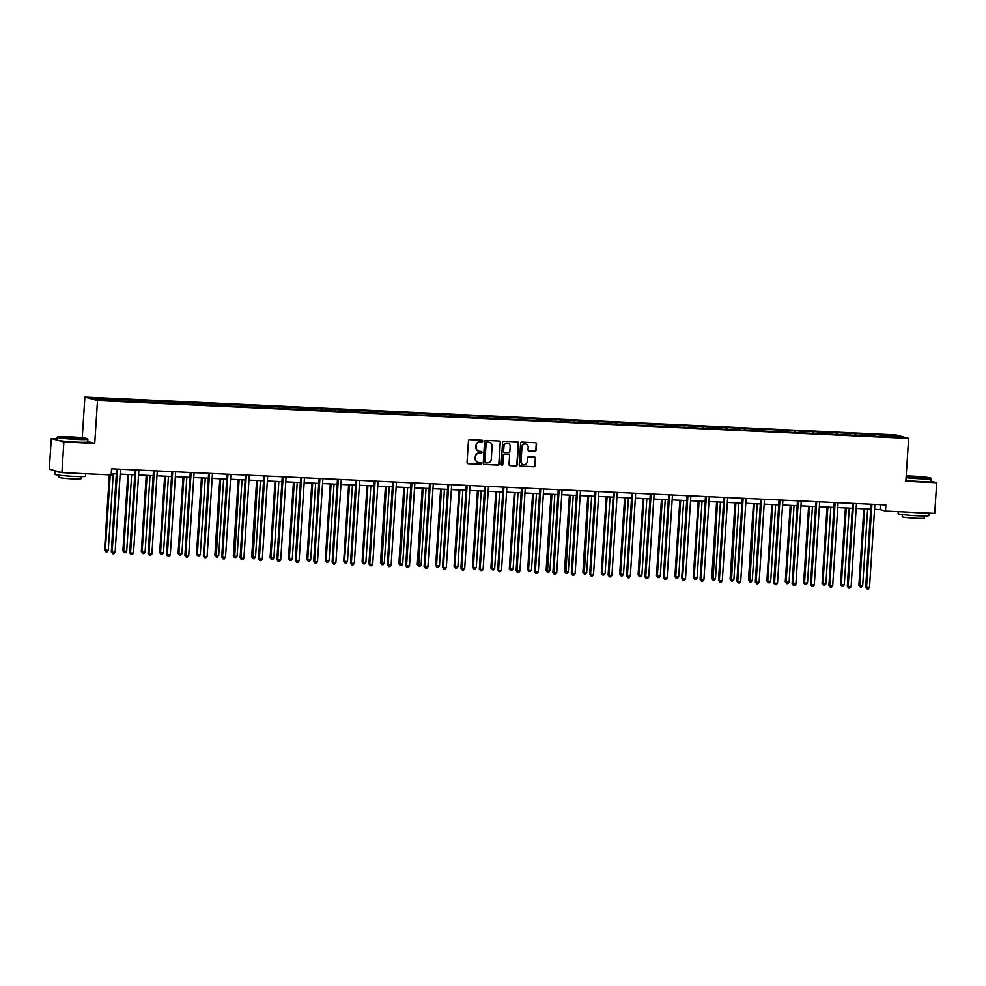 <?xml version="1.0" encoding="UTF-8"?>
<svg xmlns="http://www.w3.org/2000/svg" width="986" height="986" viewBox="0 0 986 986"><rect width="100%" height="100%" fill="white"/><g stroke="black" fill="none" stroke-linecap="round" stroke-linejoin="round"><path stroke-width="1.48" d="M482.746 441.112A0.85 0.813 105.5 0 0 481.981 440.237L469.681 439.657A1.208 1.159 105.5 0 0 468.449 440.804L467.044 462.459A1.208 1.159 105.5 0 0 468.128 463.716L480.428 464.283A0.85 0.813 105.5 0 0 480.712 462.631A0.85 0.813 105.5 0 0 480.539 462.607L478.95 462.533A3.87 3.697 105.5 0 1 475.486 458.515L475.609 456.703A3.87 3.697 105.5 0 1 479.553 453.03L481.156 453.104A0.85 0.813 105.5 0 0 481.427 451.44A0.85 0.813 105.5 0 0 481.254 451.415L479.664 451.341A3.87 3.697 105.5 0 1 476.213 447.324L476.324 445.524A3.87 3.697 105.5 0 1 480.281 441.839L481.871 441.913A0.85 0.813 105.5 0 0 482.746 441.112M478.715 451.169A3.87 3.697 105.5 0 1 475.868 447.225L475.991 445.425A3.87 3.697 105.5 0 1 479.948 441.753L481.538 441.827A0.85 0.813 105.5 0 0 481.981 440.237M467.721 463.617A1.208 1.159 105.5 0 0 467.783 463.617L480.083 464.196A0.85 0.813 105.5 0 0 480.527 462.607M477.988 462.348A3.87 3.697 105.5 0 1 475.153 458.416L475.264 456.604A3.87 3.697 105.5 0 1 479.221 452.931L480.811 453.005A0.85 0.813 105.5 0 0 481.254 451.415M534.954 451.206A1.208 1.159 105.5 0 0 536.187 450.06L536.581 443.983A1.208 1.159 105.5 0 0 535.497 442.726L521.84 442.098A1.208 1.159 105.5 0 0 520.608 443.244L519.203 464.887A1.208 1.159 105.5 0 0 520.288 466.144L533.944 466.785A1.208 1.159 105.5 0 0 535.176 465.638L535.657 458.305A1.208 1.159 105.5 0 0 534.572 457.048L528.73 456.764A1.208 1.159 105.5 0 0 527.498 457.923L527.251 461.559A3.229 3.094 105.5 0 1 523.295 464.529A3.229 3.094 105.5 0 1 521.064 461.263L521.988 447.015A3.229 3.094 105.5 0 1 525.945 444.045A3.229 3.094 105.5 0 1 528.176 447.299L528.028 449.678A1.208 1.159 105.5 0 0 529.1 450.935L534.609 451.12A1.208 1.159 105.5 0 0 535.842 449.961L536.236 443.897A1.208 1.159 105.5 0 0 535.571 442.739M905.851 481.291L936.7 482.733L934.716 513.373L885.477 511.068L885.872 504.943L111.541 468.806L111.147 474.932L61.908 472.639L63.88 441.999L94.73 443.441L97.503 400.55L908.636 438.413L905.851 481.291M500.58 442.307A1.208 1.159 105.5 0 0 499.495 441.05L485.839 440.409A1.208 1.159 105.5 0 0 484.594 441.555L483.202 463.21A1.208 1.159 105.5 0 0 484.274 464.468L497.942 465.109A1.208 1.159 105.5 0 0 499.175 463.962L500.235 442.209A1.208 1.159 105.5 0 0 499.569 441.05M503.834 441.247L517.502 441.888A1.208 1.159 105.5 0 1 518.574 443.145L517.182 464.8A1.208 1.159 105.5 0 1 515.937 465.947L510.095 465.675A1.208 1.159 105.5 0 1 509.01 464.418L509.577 455.631A1.208 1.159 105.5 0 0 508.505 454.373L504.622 454.201A1.208 1.159 105.5 0 0 503.39 455.347L502.798 464.492A0.85 0.813 105.5 0 1 501.763 465.269A0.85 0.813 105.5 0 1 501.171 464.418L502.601 442.406A1.208 1.159 105.5 0 1 503.834 441.247M936.7 482.733L931.006 481.156M57.052 438.782L51.284 438.511L63.88 441.999M51.284 438.511L49.3 469.139L61.908 472.639M879.5 436.478L120.452 401.055L98.427 399.761L93.054 398.27L873.078 434.407L895.091 435.701L900.477 437.192L879.598 436.219M97.503 400.55L84.895 397.062L896.027 434.912L908.636 438.413M868.567 435.701L868.321 434.456M856.107 435.307L855.823 433.865M850.166 434.851L849.92 433.594M837.706 434.444L837.422 433.014M831.765 433.988L831.518 432.731M819.304 433.594L819.021 432.151M813.364 433.125L813.117 431.88M800.903 432.731L800.62 431.289M794.975 432.275L794.716 431.018M782.502 431.868L782.218 430.438M776.574 431.412L776.327 430.155M764.101 431.018L763.817 429.576M758.172 430.549L757.926 429.304M745.699 430.155L745.416 428.713M739.771 429.699L739.525 428.442M727.311 429.292L727.015 427.862M721.37 428.836L721.123 427.579M708.909 428.442L708.626 427M702.969 427.973L702.722 426.728M690.508 427.579L690.225 426.137M684.567 427.123L684.321 425.866M672.107 426.716L671.823 425.286M666.166 426.26L665.92 425.003M653.706 425.866L653.422 424.424M647.765 425.397L647.519 424.153M635.304 425.003L635.021 423.561M629.376 424.547L629.117 423.29M616.903 424.14L616.62 422.711M610.975 423.684L610.728 422.427M598.502 423.29L598.219 421.848M592.574 422.821L592.327 421.577M580.101 422.427L579.817 420.985M574.172 421.971L573.926 420.714M561.712 421.564L561.416 420.135M555.771 421.108L555.525 419.851M543.311 420.714L543.027 419.272M537.37 420.246L537.124 419.001M524.909 419.851L524.626 418.409M518.969 419.395L518.722 418.138M506.508 418.988L506.225 417.559M500.568 418.532L500.321 417.275M488.107 418.138L487.823 416.696M482.166 417.67L481.92 416.425M469.706 417.275L469.422 415.833M463.777 416.819L463.519 415.562M451.305 416.412L451.021 414.983M445.376 415.956L445.13 414.699M432.903 415.562L432.62 414.12M426.975 415.094L426.728 413.849M414.502 414.699L414.219 413.257M408.574 414.243L408.327 412.986M396.113 413.837L395.817 412.407M390.173 413.38L389.926 412.123M377.712 412.986L377.416 411.544M371.771 412.518L371.525 411.273M359.311 412.123L359.027 410.681M353.37 411.667L353.124 410.41M340.909 411.261L340.626 409.831M334.969 410.805L334.722 409.547M322.508 410.41L322.225 408.968M316.568 409.942L316.321 408.697M304.107 409.547L303.824 408.105M298.179 409.091L297.92 407.834M285.706 408.685L285.422 407.255M279.777 408.229L279.531 406.971M267.305 407.834L267.021 406.392M261.376 407.366L261.13 406.121M248.903 406.971L248.62 405.529M242.975 406.515L242.729 405.258M230.514 406.109L230.219 404.679M224.574 405.653L224.327 404.396M212.113 405.258L211.817 403.816M206.173 404.79L205.926 403.545M193.712 404.396L193.429 402.954M187.771 403.94L187.525 402.682M175.311 403.533L175.027 402.103M169.37 403.077L169.124 401.82M156.91 402.682L156.626 401.24M150.969 402.214L150.722 400.969M138.508 401.82L138.225 400.378M132.58 401.364L132.321 400.106M120.107 400.957L119.824 399.527M114.179 400.501L113.932 399.244M82.257 437.809L84.895 397.062M874.557 509.318L880.079 509.577L885.477 511.068M111.233 473.699L116.348 473.933M120.169 474.106L134.749 474.796M138.558 474.969L153.15 475.646M156.959 475.831L171.552 476.509M175.36 476.682L189.953 477.372M193.761 477.544L208.354 478.222M212.163 478.407L226.743 479.085M230.564 479.258L245.144 479.948M248.965 480.12L263.545 480.798M267.366 480.983L281.947 481.661M285.767 481.834L300.348 482.524M304.156 482.696L318.749 483.374M322.558 483.559L337.15 484.237M340.959 484.409L355.552 485.1M359.36 485.272L373.953 485.95M377.761 486.135L392.342 486.813M396.162 486.998L410.743 487.676M414.564 487.848L429.144 488.526M432.965 488.711L447.545 489.389M451.366 489.574L465.947 490.252M469.755 490.424L484.348 491.102M488.156 491.287L502.749 491.965M506.557 492.15L521.15 492.827M524.959 493L539.552 493.678M543.36 493.863L557.94 494.541M561.761 494.725L576.342 495.403M580.162 495.576L594.743 496.254M598.564 496.439L613.144 497.117M616.965 497.301L631.545 497.979M635.354 498.152L649.947 498.83M653.755 499.015L668.348 499.692M672.156 499.877L686.749 500.555M690.557 500.728L705.15 501.406M708.959 501.591L723.539 502.268M727.36 502.453L741.94 503.131M745.761 503.304L760.342 503.982M764.162 504.166L778.743 504.844M782.564 505.029L797.144 505.707M800.952 505.88L815.545 506.57M819.354 506.742L833.946 507.42M837.755 507.605L852.348 508.283M856.156 508.456L870.749 509.146M880.387 504.684L880.079 509.577M874.508 436.169L874.225 434.727M895.091 435.701L894.228 436.909M118.591 400.71L118.677 399.207M136.98 401.561L137.079 400.07M155.381 402.424L155.48 400.92M173.782 403.286L173.881 401.783M192.184 404.137L192.282 402.645M210.585 405L210.684 403.496M228.986 405.862L229.085 404.359M247.387 406.713L247.486 405.221M265.789 407.575L265.887 406.072M284.19 408.438L284.276 406.935M302.579 409.289L302.677 407.797M320.98 410.151L321.079 408.648M339.381 411.014L339.48 409.51M357.782 411.865L357.881 410.373M376.184 412.727L376.282 411.224M394.585 413.59L394.683 412.086M412.986 414.44L413.085 412.949M431.387 415.303L431.486 413.8M449.789 416.166L449.875 414.662M468.177 417.016L468.276 415.525M486.579 417.879L486.677 416.375M504.98 418.742L505.078 417.238M523.381 419.592L523.48 418.101M541.782 420.455L541.881 418.951M560.184 421.318L560.282 419.814M578.585 422.168L578.683 420.677M596.986 423.031L597.085 421.527M615.387 423.894L615.474 422.39M633.776 424.744L633.875 423.253M652.177 425.607L652.276 424.103M670.579 426.47L670.677 424.966M688.98 427.32L689.078 425.829M707.381 428.183L707.48 426.679M725.782 429.046L725.881 427.542M744.183 429.896L744.282 428.405M762.585 430.759L762.683 429.255M780.986 431.621L781.072 430.118M799.375 432.472L799.473 430.981M817.776 433.335L817.875 431.831M836.177 434.197L836.276 432.694M854.579 435.048L854.677 433.557M872.98 435.911L873.078 434.407M94.73 443.441L87.705 441.494M483.867 464.369A1.208 1.159 105.5 0 0 483.941 464.369L497.597 465.01A1.208 1.159 105.5 0 0 498.83 463.864L500.235 442.209M486.998 442.159A0.85 0.813 105.5 0 0 486.135 442.96L484.902 461.966A0.85 0.813 105.5 0 0 485.654 462.841L487.343 462.927A3.87 3.697 105.5 0 0 491.287 459.242L492.137 446.251A3.87 3.697 105.5 0 0 488.674 442.233L486.653 442.061A0.85 0.813 105.5 0 0 485.79 442.862L486.135 442.96M485.322 462.754A0.85 0.813 105.5 0 1 484.557 461.867L485.79 442.862M489.29 442.32A3.87 3.697 105.5 0 0 488.341 442.135L488.674 442.233M486.653 442.061L488.341 442.135M509.688 465.577A1.208 1.159 105.5 0 0 509.75 465.577L515.604 465.848A1.208 1.159 105.5 0 0 516.837 464.702L518.242 443.047A1.208 1.159 105.5 0 0 517.564 441.901M508.579 454.386A1.208 1.159 105.5 0 0 508.16 454.287L504.29 454.102A1.208 1.159 105.5 0 0 503.045 455.249L502.798 464.492M501.591 465.195A0.85 0.813 105.5 0 0 502.453 464.394M510.169 446.522A3.229 3.094 105.5 0 0 507.938 443.269A3.229 3.094 105.5 0 0 503.982 446.239L503.649 451.255A1.208 1.159 105.5 0 0 504.733 452.512L508.616 452.697A1.208 1.159 105.5 0 0 509.848 451.551L510.169 446.522M507.765 443.219A3.229 3.094 105.5 0 0 503.636 446.14L503.982 446.239M504.327 452.414A1.208 1.159 105.5 0 1 503.316 451.169L503.636 446.14M528.693 450.836A1.208 1.159 105.5 0 0 528.767 450.849L534.609 451.12M525.772 444.008A3.229 3.094 105.5 0 0 521.643 446.917L521.988 447.015M523.122 464.48A3.229 3.094 105.5 0 1 520.719 461.177L521.643 446.917M519.869 466.045A1.208 1.159 105.5 0 0 519.942 466.058L533.599 466.686A1.208 1.159 105.5 0 0 534.843 465.54L535.312 458.207A1.208 1.159 105.5 0 0 534.646 457.048M109.36 474.858L104.491 549.991L108.3 550.361L113.242 473.785M110.222 474.895L105.342 550.225L105.872 551.79L104.491 549.991M108.3 550.361L107.055 551.84L105.872 551.79M116.668 469.053L111.307 551.877L112.157 552.111L117.531 469.163A1.232 1.183 105.5 0 0 117.531 469.089M115.115 552.259L113.871 553.738L112.687 553.676L112.157 552.111L115.115 552.259L120.477 469.299A1.232 1.183 105.5 0 1 120.477 469.225M112.687 553.676L111.307 551.877M68.367 436.724A15.012 0.924 3.7 0 0 57.582 436.86A15.012 0.924 3.7 0 0 76.686 439.029A15.012 0.924 3.7 0 0 87.483 438.795A15.012 0.924 3.7 0 0 68.367 436.724M87.483 438.795L87.828 439.177A15.382 0.937 -176.3 0 1 87.853 439.238A15.382 0.937 -176.3 0 1 76.76 439.423A15.382 0.937 -176.3 0 1 57.151 437.254A15.382 0.937 -176.3 0 1 57.188 437.205L57.582 436.86M70.45 437.303L80.002 438.388L65.051 437.427L70.45 437.303M79.163 438.524L65.865 437.661M85.622 473.748L85.449 476.25A15.382 0.937 -176.3 0 1 74.369 476.435A15.382 0.937 -176.3 0 1 54.76 474.266L54.957 471.197A15.382 0.937 -176.3 0 1 55.808 470.951M81.616 473.551A15.382 0.937 -176.3 0 1 74.566 473.366A15.382 0.937 -176.3 0 1 66.272 472.836M60.725 472.306A15.382 0.937 -176.3 0 1 54.957 471.197M81.111 476.62L80.975 478.789A11.068 0.678 -176.3 0 1 72.989 478.925A11.068 0.678 -176.3 0 1 58.877 477.36L59.012 475.19M87.853 439.238L87.668 441.938A15.382 0.937 -176.3 0 1 76.588 442.122A15.382 0.937 -176.3 0 1 56.978 439.953L57.151 437.254M906.109 477.31A15.012 0.924 3.7 0 0 920.012 478.395A15.012 0.924 3.7 0 0 930.809 478.148A15.012 0.924 3.7 0 0 911.693 476.09A15.012 0.924 3.7 0 0 906.208 475.905M930.809 478.148L931.154 478.543A15.382 0.937 -176.3 0 1 931.178 478.592A15.382 0.937 -176.3 0 1 920.086 478.789A15.382 0.937 -176.3 0 1 906.085 477.705M913.775 476.657L923.327 477.754L908.377 476.78L913.775 476.657M922.489 477.877L909.191 477.014M928.948 513.102L928.787 515.604A15.382 0.937 -176.3 0 1 917.695 515.789A15.382 0.937 -176.3 0 1 898.086 513.62L898.221 511.672M924.942 512.917A15.382 0.937 -176.3 0 1 917.892 512.732A15.382 0.937 -176.3 0 1 909.597 512.202M924.437 515.974L924.301 518.143A11.068 0.678 -176.3 0 1 916.314 518.279A11.068 0.678 -176.3 0 1 902.202 516.713L902.338 514.544M931.178 478.592L931.006 481.291A15.382 0.937 -176.3 0 1 919.913 481.476A15.382 0.937 -176.3 0 1 905.912 480.404M127.835 474.463L122.893 550.854L123.743 551.088L126.701 551.223L131.643 474.648M128.698 474.512L123.743 551.088L124.273 552.653L122.893 550.854M126.701 551.223L125.456 552.702L124.273 552.653M146.236 475.326L141.294 551.704L145.09 552.086L150.045 475.511M147.099 475.363L142.144 551.938L142.674 553.503L141.294 551.704M145.09 552.086L143.857 553.565L142.674 553.503M135.07 469.903L129.708 552.739L130.559 552.973L135.92 470.014A1.232 1.183 105.5 0 0 135.932 469.952M133.504 553.109L132.272 554.588L131.089 554.539L130.559 552.973L133.504 553.109L138.878 470.149A1.232 1.183 105.5 0 1 138.878 470.088M131.089 554.539L129.708 552.739M153.471 470.766L148.11 553.602L148.96 553.836L154.321 470.877A1.232 1.183 105.5 0 0 154.334 470.803M151.906 553.972L150.661 555.451L149.49 555.401L148.96 553.836L151.906 553.972L157.279 471.012A1.232 1.183 105.5 0 1 157.279 470.938M149.49 555.401L148.11 553.602M164.637 476.189L159.695 552.567L163.491 552.936L168.446 476.361M165.5 476.226L160.545 552.801L161.075 554.366L159.695 552.567M163.491 552.936L162.259 554.415L161.075 554.366M171.86 471.628L166.511 554.452L167.361 554.687L172.723 471.739A1.232 1.183 105.5 0 0 172.723 471.665M170.307 554.835L169.062 556.314L167.891 556.252L167.361 554.687L170.307 554.835L175.668 471.875A1.232 1.183 105.5 0 1 175.681 471.801M167.891 556.252L166.511 554.452M183.039 477.051L178.096 553.429L181.892 553.799L186.847 477.224M183.901 477.088L178.947 553.664L179.477 555.229L178.096 553.429M181.892 553.799L180.648 555.278L179.477 555.229M190.261 472.479L184.912 555.315L185.762 555.549L191.124 472.59A1.232 1.183 105.5 0 0 191.124 472.528M188.708 555.685L187.463 557.164L186.292 557.115L185.762 555.549L188.708 555.685L194.069 472.725A1.232 1.183 105.5 0 1 194.082 472.664M186.292 557.115L184.912 555.315M201.44 477.902L196.497 554.28L200.294 554.662L205.248 478.087M202.303 477.939L197.348 554.514L197.878 556.079L196.497 554.28M200.294 554.662L199.049 556.141L197.878 556.079M208.662 473.342L203.313 556.178L204.164 556.412L209.525 473.453A1.232 1.183 105.5 0 0 209.525 473.379M207.109 556.548L205.864 558.027L204.681 557.977L204.164 556.412L207.109 556.548L212.471 473.588A1.232 1.183 105.5 0 1 212.483 473.514M204.681 557.977L203.313 556.178M219.829 478.765L214.899 555.143L218.695 555.512L223.649 478.937M220.704 478.802L216.267 556.942L214.899 555.143M218.695 555.512L217.45 556.991L216.267 556.942M227.063 474.204L221.714 557.028L222.565 557.263L227.926 474.315A1.232 1.183 105.5 0 0 227.926 474.241M225.511 557.41L224.266 558.889L223.082 558.828L222.565 557.263L225.511 557.41L230.872 474.451A1.232 1.183 105.5 0 1 230.884 474.377M223.082 558.828L221.714 557.028M238.23 479.627L233.3 556.005L237.096 556.375L242.051 479.8M239.093 479.664L234.668 557.805L233.3 556.005M237.096 556.375L235.851 557.854L234.668 557.805M245.465 475.055L240.103 557.891L240.954 558.125L246.327 475.166A1.232 1.183 105.5 0 0 246.327 475.104M243.912 558.261L242.667 559.74L241.484 559.691L240.954 558.125L243.912 558.261L249.273 475.301A1.232 1.183 105.5 0 1 249.285 475.24M241.484 559.691L240.103 557.891M256.631 480.478L251.689 556.856L255.497 557.238L260.452 480.663M257.494 480.515L253.069 558.655L251.689 556.856M255.497 557.238L254.252 558.717L253.069 558.655M263.866 475.918L258.505 558.754L259.355 558.988L264.729 476.028A1.232 1.183 105.5 0 0 264.729 475.955M262.313 559.124L261.068 560.603L259.885 560.553L259.355 558.988L262.313 559.124L267.674 476.164A1.232 1.183 105.5 0 1 267.674 476.09M259.885 560.553L258.505 558.754M275.032 481.341L270.09 557.719L273.898 558.088L278.841 481.513M275.895 481.378L270.94 557.953L271.47 559.518L270.09 557.719M273.898 558.088L272.654 559.567L271.47 559.518M293.434 482.203L288.491 558.581L292.3 558.951L297.242 482.376M294.296 482.24L289.342 558.815L289.872 560.381L288.491 558.581M292.3 558.951L291.055 560.43L289.872 560.381M311.835 483.054L306.892 559.432L307.743 559.678L310.689 559.814L315.643 483.239M312.698 483.091L307.743 559.678L308.273 561.231L306.892 559.432M310.689 559.814L309.456 561.293L308.273 561.231M330.236 483.916L325.294 560.294L329.09 560.664L334.044 484.089M331.099 483.953L326.144 560.529L326.674 562.094L325.294 560.294M329.09 560.664L327.857 562.156L326.674 562.094M348.637 484.779L343.695 561.157L347.491 561.527L352.446 484.952M349.5 484.816L344.545 561.391L345.075 562.957L343.695 561.157M347.491 561.527L346.246 563.006L345.075 562.957M367.038 485.63L362.096 562.008L362.947 562.254L365.892 562.39L370.847 485.815M367.901 485.667L362.947 562.254L363.477 563.807L362.096 562.008M365.892 562.39L364.647 563.869L363.477 563.807M385.427 486.492L380.497 562.87L384.293 563.24L389.248 486.665M386.302 486.529L381.865 564.67L380.497 562.87M384.293 563.24L383.049 564.731L381.865 564.67M403.829 487.355L398.899 563.733L402.695 564.103L407.649 487.528M404.691 487.392L400.267 565.533L398.899 563.733M402.695 564.103L401.45 565.582L400.267 565.533M422.23 488.206L417.288 564.584L418.15 564.83L421.096 564.966L426.051 488.39M423.093 488.243L418.668 566.383L417.288 564.584M421.096 564.966L419.851 566.445L418.668 566.383M440.631 489.068L435.689 565.446L439.497 565.816L444.44 489.241M441.494 489.105L436.539 565.681L437.069 567.246L435.689 565.446M439.497 565.816L438.252 567.307L437.069 567.246M282.267 476.78L276.906 559.604L277.756 559.838L283.13 476.891A1.232 1.183 105.5 0 0 283.13 476.817M280.714 559.986L279.469 561.465L278.286 561.404L277.756 559.838L280.714 559.986L286.076 477.027A1.232 1.183 105.5 0 1 286.076 476.953M278.286 561.404L276.906 559.604M300.668 477.631L295.307 560.467L296.157 560.701L301.519 477.742A1.232 1.183 105.5 0 0 301.531 477.68M299.103 560.837L297.871 562.316L296.687 562.266L296.157 560.701L299.103 560.837L304.477 477.877A1.232 1.183 105.5 0 1 304.477 477.816M296.687 562.266L295.307 560.467M319.07 478.493L313.708 561.33L314.559 561.564L319.92 478.604A1.232 1.183 105.5 0 0 319.932 478.53M317.504 561.7L316.26 563.179L315.089 563.129L314.559 561.564L317.504 561.7L322.878 478.74A1.232 1.183 105.5 0 1 322.878 478.666M315.089 563.129L313.708 561.33M337.459 479.356L332.109 562.18L332.96 562.414L338.321 479.467A1.232 1.183 105.5 0 0 338.321 479.393M335.906 562.562L334.661 564.041L333.49 563.98L332.96 562.414L335.906 562.562L341.267 479.603A1.232 1.183 105.5 0 1 341.279 479.529M333.49 563.98L332.109 562.18M355.86 480.207L350.511 563.043L351.361 563.277L356.722 480.318A1.232 1.183 105.5 0 0 356.722 480.256M354.307 563.413L353.062 564.892L351.891 564.842L351.361 563.277L354.307 563.413L359.668 480.453A1.232 1.183 105.5 0 1 359.68 480.392M351.891 564.842L350.511 563.043M374.261 481.069L368.912 563.906L369.762 564.14L375.124 481.18A1.232 1.183 105.5 0 0 375.124 481.106M372.708 564.275L371.463 565.754L370.28 565.705L369.762 564.14L372.708 564.275L378.069 481.316A1.232 1.183 105.5 0 1 378.082 481.242M370.28 565.705L368.912 563.906M392.662 481.932L387.313 564.756L388.164 564.99L393.525 482.043A1.232 1.183 105.5 0 0 393.525 481.969M391.109 565.138L389.864 566.617L388.681 566.556L388.164 564.99L391.109 565.138L396.471 482.179A1.232 1.183 105.5 0 1 396.483 482.105M388.681 566.556L387.313 564.756M411.063 482.783L405.702 565.619L406.565 565.853L411.926 482.893A1.232 1.183 105.5 0 0 411.926 482.832M409.51 565.989L408.266 567.468L407.082 567.418L406.565 565.853L409.51 565.989L414.872 483.029A1.232 1.183 105.5 0 1 414.884 482.967M407.082 567.418L405.702 565.619M429.465 483.645L424.103 566.482L424.954 566.716L430.327 483.756A1.232 1.183 105.5 0 0 430.327 483.682M427.912 566.851L426.667 568.33L425.484 568.281L424.954 566.716L427.912 566.851L433.273 483.892A1.232 1.183 105.5 0 1 433.273 483.818M425.484 568.281L424.103 566.482M447.866 484.508L442.504 567.332L443.355 567.566L448.729 484.619A1.232 1.183 105.5 0 0 448.729 484.545M446.313 567.714L445.068 569.193L443.885 569.132L443.355 567.566L446.313 567.714L451.674 484.755A1.232 1.183 105.5 0 1 451.674 484.681M443.885 569.132L442.504 567.332M459.032 489.931L454.09 566.309L457.898 566.679L462.841 490.104M459.895 489.968L454.94 566.543L455.47 568.109L454.09 566.309M457.898 566.679L456.654 568.158L455.47 568.109M466.267 485.358L460.906 568.195L461.756 568.429L467.117 485.469A1.232 1.183 105.5 0 0 467.13 485.408M464.702 568.565L463.469 570.044L462.286 569.994L461.756 568.429L464.702 568.565L470.075 485.605A1.232 1.183 105.5 0 1 470.075 485.543M462.286 569.994L460.906 568.195M477.434 490.781L472.491 567.16L473.342 567.406L476.287 567.542L481.242 490.966M478.296 490.831L473.342 567.406L473.872 568.959L472.491 567.16M476.287 567.542L475.055 569.021L473.872 568.959M484.668 486.221L479.307 569.058L480.157 569.292L485.519 486.332A1.232 1.183 105.5 0 0 485.531 486.258M483.103 569.427L481.858 570.906L480.687 570.857L480.157 569.292L483.103 569.427L488.477 486.468A1.232 1.183 105.5 0 1 488.477 486.394M480.687 570.857L479.307 569.058M495.835 491.644L490.892 568.022L494.689 568.392L499.643 491.817M496.697 491.681L491.743 568.256L492.273 569.822L490.892 568.022M494.689 568.392L493.456 569.883L492.273 569.822M503.057 487.084L497.708 569.908L498.559 570.142L503.92 487.195A1.232 1.183 105.5 0 0 503.92 487.121M501.504 570.29L500.259 571.769L499.089 571.707L498.559 570.142L501.504 570.29L506.866 487.33A1.232 1.183 105.5 0 1 506.878 487.257M499.089 571.707L497.708 569.908M514.236 492.507L509.294 568.885L513.09 569.255L518.044 492.68M515.099 492.544L510.144 569.119L510.674 570.684L509.294 568.885M513.09 569.255L511.845 570.734L510.674 570.684M521.458 487.934L516.109 570.771L516.96 571.005L522.321 488.045A1.232 1.183 105.5 0 0 522.321 487.984M519.905 571.14L518.661 572.62L517.49 572.57L516.96 571.005L519.905 571.14L525.267 488.181A1.232 1.183 105.5 0 1 525.279 488.119M517.49 572.57L516.109 570.771M532.637 493.357L527.695 569.735L528.545 569.982L531.491 570.118L536.446 493.542M533.5 493.407L528.545 569.982L529.075 571.535L527.695 569.735M531.491 570.118L530.246 571.597L529.075 571.535M539.86 488.797L534.511 571.634L535.361 571.868L540.722 488.908A1.232 1.183 105.5 0 0 540.722 488.834M538.307 572.003L537.062 573.482L535.879 573.433L535.361 571.868L538.307 572.003L543.668 489.044A1.232 1.183 105.5 0 1 543.68 488.97M535.879 573.433L534.511 571.634M551.026 494.22L546.096 570.598L549.892 570.968L554.847 494.393M551.901 494.257L547.464 572.398L546.096 570.598M549.892 570.968L548.647 572.459L547.464 572.398M558.261 489.66L552.912 572.484L553.762 572.73L559.124 489.771A1.232 1.183 105.5 0 0 559.124 489.697M556.708 572.866L555.463 574.345L554.28 574.283L553.762 572.73L556.708 572.866L562.069 489.906A1.232 1.183 105.5 0 1 562.082 489.832M554.28 574.283L552.912 572.484M569.427 495.083L564.497 571.461L568.293 571.831L573.248 495.255M570.29 495.12L565.865 573.26L564.497 571.461M568.293 571.831L567.049 573.31L565.865 573.26M576.662 490.51L571.301 573.347L572.163 573.581L577.525 490.621A1.232 1.183 105.5 0 0 577.525 490.56M575.109 573.716L573.864 575.195L572.681 575.146L572.163 573.581L575.109 573.716L580.471 490.757A1.232 1.183 105.5 0 1 580.483 490.695M572.681 575.146L571.301 573.347M587.829 495.933L582.886 572.311L583.749 572.558L586.695 572.693L591.649 496.118M588.691 495.983L584.267 574.111L582.886 572.311M586.695 572.693L585.45 574.172L584.267 574.111M606.23 496.796L601.287 573.174L605.096 573.544L610.038 496.969M607.093 496.833L602.138 573.408L602.668 574.974L601.287 573.174M605.096 573.544L603.851 575.035L602.668 574.974M624.631 497.659L619.689 574.037L623.497 574.407L628.439 497.831M625.494 497.696L620.539 574.271L621.069 575.836L619.689 574.037M623.497 574.407L622.252 575.886L621.069 575.836M643.032 498.509L638.09 574.887L638.94 575.134L641.886 575.269L646.841 498.694M643.895 498.559L638.94 575.134L639.47 576.687L638.09 574.887M641.886 575.269L640.653 576.748L639.47 576.687M661.433 499.372L656.491 575.75L660.287 576.12L665.242 499.545M662.296 499.409L657.342 575.984L657.872 577.549L656.491 575.75M660.287 576.12L659.055 577.611L657.872 577.549M679.835 500.235L674.892 576.613L678.688 576.983L683.643 500.407M680.697 500.272L675.743 576.847L676.273 578.412L674.892 576.613M678.688 576.983L677.444 578.462L676.273 578.412M698.236 501.085L693.294 577.463L694.144 577.71L697.09 577.845L702.044 501.27M699.099 501.135L694.144 577.71L694.674 579.263L693.294 577.463M697.09 577.845L695.845 579.324L694.674 579.263M716.625 501.948L711.695 578.326L715.491 578.696L720.446 502.12M717.5 501.985L713.063 580.125L711.695 578.326M715.491 578.696L714.246 580.187L713.063 580.125M735.026 502.811L730.096 579.189L733.892 579.558L738.847 502.983M735.889 502.848L731.464 580.988L730.096 579.189M733.892 579.558L732.647 581.037L731.464 580.988M753.427 503.661L748.485 580.039L749.348 580.286L752.293 580.421L757.248 503.846M754.29 503.71L749.865 581.839L748.485 580.039M752.293 580.421L751.049 581.9L749.865 581.839M595.063 491.373L589.702 574.209L590.552 574.444L595.926 491.484A1.232 1.183 105.5 0 0 595.926 491.41M593.51 574.579L592.266 576.058L591.082 576.009L590.552 574.444L593.51 574.579L598.872 491.62A1.232 1.183 105.5 0 1 598.872 491.546M591.082 576.009L589.702 574.209M613.465 492.236L608.103 575.06L608.954 575.306L614.327 492.347A1.232 1.183 105.5 0 0 614.327 492.273M611.912 575.442L610.667 576.921L609.484 576.859L608.954 575.306L611.912 575.442L617.273 492.482A1.232 1.183 105.5 0 1 617.273 492.408M609.484 576.859L608.103 575.06M631.866 493.086L626.504 575.923L627.355 576.157L632.716 493.197A1.232 1.183 105.5 0 0 632.729 493.136M630.3 576.292L629.068 577.784L627.885 577.722L627.355 576.157L630.3 576.292L635.674 493.333A1.232 1.183 105.5 0 1 635.674 493.271M627.885 577.722L626.504 575.923M650.267 493.949L644.906 576.785L645.756 577.02L651.117 494.06A1.232 1.183 105.5 0 0 651.13 493.986M648.702 577.155L647.457 578.634L646.286 578.585L645.756 577.02L648.702 577.155L654.075 494.196A1.232 1.183 105.5 0 1 654.075 494.134M646.286 578.585L644.906 576.785M668.656 494.812L663.307 577.636L664.157 577.882L669.519 494.923A1.232 1.183 105.5 0 0 669.519 494.849M667.103 578.018L665.858 579.497L664.687 579.435L664.157 577.882L667.103 578.018L672.464 495.058A1.232 1.183 105.5 0 1 672.477 494.984M664.687 579.435L663.307 577.636M687.057 495.662L681.708 578.499L682.558 578.733L687.92 495.773A1.232 1.183 105.5 0 0 687.92 495.711M685.504 578.868L684.259 580.36L683.088 580.298L682.558 578.733L685.504 578.868L690.866 495.909A1.232 1.183 105.5 0 1 690.878 495.847M683.088 580.298L681.708 578.499M705.458 496.525L700.109 579.361L700.96 579.595L706.321 496.636A1.232 1.183 105.5 0 0 706.321 496.562M703.905 579.731L702.661 581.21L701.477 581.161L700.96 579.595L703.905 579.731L709.267 496.771A1.232 1.183 105.5 0 1 709.279 496.71M701.477 581.161L700.109 579.361M723.86 497.388L718.511 580.212L719.361 580.458L724.722 497.499A1.232 1.183 105.5 0 0 724.722 497.425M722.307 580.594L721.062 582.073L719.879 582.011L719.361 580.458L722.307 580.594L727.668 497.634A1.232 1.183 105.5 0 1 727.68 497.56M719.879 582.011L718.511 580.212M742.261 498.238L736.899 581.074L737.762 581.309L743.124 498.349A1.232 1.183 105.5 0 0 743.124 498.287M740.708 581.444L739.463 582.936L738.28 582.874L737.762 581.309L740.708 581.444L746.069 498.485A1.232 1.183 105.5 0 1 746.082 498.423M738.28 582.874L736.899 581.074M760.662 499.101L755.301 581.937L756.151 582.171L761.525 499.212A1.232 1.183 105.5 0 0 761.525 499.138M759.109 582.307L757.864 583.786L756.681 583.737L756.151 582.171L759.109 582.307L764.47 499.347A1.232 1.183 105.5 0 1 764.47 499.286M756.681 583.737L755.301 581.937M771.828 504.524L766.886 580.902L770.695 581.272L775.649 504.696M772.691 504.561L767.737 581.136L768.267 582.701L766.886 580.902M770.695 581.272L769.45 582.763L768.267 582.701M779.063 499.964L773.702 582.788L774.552 583.034L779.926 500.075A1.232 1.183 105.5 0 0 779.926 500.001M777.51 583.17L776.265 584.649L775.082 584.587L774.552 583.034L777.51 583.17L782.872 500.21A1.232 1.183 105.5 0 1 782.872 500.136M775.082 584.587L773.702 582.788M790.23 505.387L785.287 581.765L789.096 582.134L794.038 505.559M791.092 505.424L786.138 581.999L786.668 583.564L785.287 581.765M789.096 582.134L787.851 583.613L786.668 583.564M797.464 500.814L792.103 583.65L792.954 583.885L798.315 500.925A1.232 1.183 105.5 0 0 798.327 500.863M795.899 584.02L794.667 585.511L793.483 585.45L792.954 583.885L795.899 584.02L801.273 501.073A1.232 1.183 105.5 0 1 801.273 500.999M793.483 585.45L792.103 583.65M808.631 506.237L803.689 582.615L804.539 582.862L807.497 582.997L812.439 506.422M809.494 506.286L804.539 582.862L805.069 584.415L803.689 582.615M807.497 582.997L806.252 584.476L805.069 584.415M815.866 501.677L810.504 584.513L811.355 584.747L816.716 501.788A1.232 1.183 105.5 0 0 816.728 501.714M814.3 584.883L813.056 586.362L811.885 586.313L811.355 584.747L814.3 584.883L819.674 501.923A1.232 1.183 105.5 0 1 819.674 501.862M811.885 586.313L810.504 584.513M827.032 507.1L822.09 583.478L825.886 583.848L830.841 507.272M827.895 507.137L822.94 583.712L823.47 585.277L822.09 583.478M825.886 583.848L824.653 585.339L823.47 585.277M834.255 502.54L828.906 585.364L829.756 585.61L835.117 502.65A1.232 1.183 105.5 0 0 835.117 502.577M832.702 585.746L831.457 587.225L830.286 587.163L829.756 585.61L832.702 585.746L838.063 502.786A1.232 1.183 105.5 0 1 838.075 502.712M830.286 587.163L828.906 585.364M845.433 507.963L840.491 584.341L844.287 584.71L849.242 508.135M846.296 508L841.341 584.575L841.871 586.14L840.491 584.341M844.287 584.71L843.042 586.189L841.871 586.14M852.656 503.39L847.307 586.226L848.157 586.46L853.519 503.501A1.232 1.183 105.5 0 0 853.519 503.439M851.103 586.596L849.858 588.087L848.687 588.026L848.157 586.46L851.103 586.596L856.464 503.649A1.232 1.183 105.5 0 1 856.477 503.575M848.687 588.026L847.307 586.226M863.835 508.813L858.892 585.191L859.743 585.438L862.688 585.573L867.643 508.998M864.697 508.862L859.743 585.438L860.273 586.99L858.892 585.191M862.688 585.573L861.444 587.052L860.273 586.99M871.057 504.253L865.708 587.089L866.558 587.323L871.92 504.364A1.232 1.183 105.5 0 0 871.92 504.29M869.504 587.459L868.259 588.938L867.076 588.889L866.558 587.323L869.504 587.459L874.865 504.499A1.232 1.183 105.5 0 1 874.878 504.438M867.076 588.889L865.708 587.089"/></g></svg>

